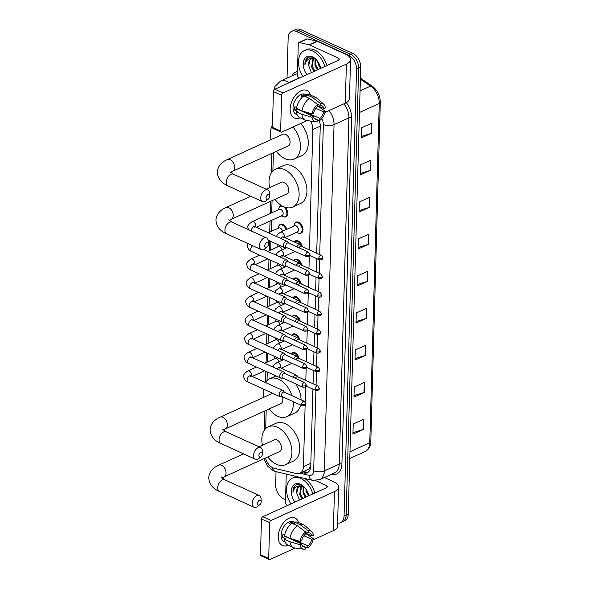 <?xml version="1.0" encoding="UTF-8"?>
<svg xmlns="http://www.w3.org/2000/svg" width="589" height="589" viewBox="0 0 589 589"><rect width="100%" height="100%" fill="white"/><g stroke="black" fill="none" stroke-linecap="round" stroke-linejoin="round"><path stroke-width="0.88" d="M294.647 223.68A6.052 3.946 65.5 0 1 296.083 222.178A6.052 3.946 65.5 0 1 298.741 222.296A6.052 3.946 65.5 0 1 302.79 227.877A6.052 3.946 65.5 0 1 301.097 233.185A6.052 3.946 65.5 0 1 299.021 233.281M294.316 241.976A6.052 3.946 65.5 0 1 295.56 240.82A6.052 3.946 65.5 0 1 298.218 240.945A6.052 3.946 65.5 0 1 302.297 246.658M293.793 260.618A6.052 3.946 65.5 0 1 295.045 259.469A6.052 3.946 65.5 0 1 297.703 259.587A6.052 3.946 65.5 0 1 301.782 265.308M293.27 279.267A6.052 3.946 65.5 0 1 294.522 278.111A6.052 3.946 65.5 0 1 297.18 278.236A6.052 3.946 65.5 0 1 301.259 283.95M292.748 297.916A6.052 3.946 65.5 0 1 293.999 296.76A6.052 3.946 65.5 0 1 296.657 296.885A6.052 3.946 65.5 0 1 300.736 302.599M292.232 316.558A6.052 3.946 65.5 0 1 293.477 315.409A6.052 3.946 65.5 0 1 296.134 315.527A6.052 3.946 65.5 0 1 300.213 321.248M291.71 335.207A6.052 3.946 65.5 0 1 292.961 334.051A6.052 3.946 65.5 0 1 295.619 334.177A6.052 3.946 65.5 0 1 299.698 339.89M291.187 353.849A6.052 3.946 65.5 0 1 292.438 352.701A6.052 3.946 65.5 0 1 295.096 352.818A6.052 3.946 65.5 0 1 299.175 358.539M278.847 225.911A6.052 3.946 65.5 0 1 280.283 224.402A6.052 3.946 65.5 0 1 282.941 224.527A6.052 3.946 65.5 0 1 286.784 229.32M286.129 247.564A6.052 3.946 65.5 0 1 286.261 247.969M285.606 266.213A6.052 3.946 65.5 0 1 285.746 266.611M285.083 284.855A6.052 3.946 65.5 0 1 285.223 285.26M285.422 207.357A6.052 3.946 65.5 0 1 285.82 216.774A6.052 3.946 65.5 0 1 283.743 216.87M284.561 303.504A6.052 3.946 65.5 0 1 284.701 303.902M284.045 322.146A6.052 3.946 65.5 0 1 284.178 322.551M283.523 340.795A6.052 3.946 65.5 0 1 283.662 341.2M283 359.445A6.052 3.946 65.5 0 1 283.14 359.842M265.47 458.014A11.346 7.399 -114.5 0 0 274.334 468.314L296.355 473.556A11.346 7.399 -114.5 0 0 299.911 473.284L308.761 469.153L310.749 466.113M309.468 249.935L312.833 129.543A11.346 7.399 -114.5 0 0 310.469 121.04M299.911 473.284A11.346 7.399 -114.5 0 0 303.416 466.709L305.131 405.151M305.22 402.015L305.654 386.509M305.824 380.457L306.177 367.86M306.346 361.808L306.692 349.218M306.862 343.166L307.215 330.569M307.384 324.517L307.738 311.92M307.907 305.875L308.261 293.278M308.43 287.226L308.776 274.629M308.945 268.577L309.299 255.987M273.399 152.684L272.884 170.972M272.059 200.68L271.72 212.806M271.507 220.382L271.198 231.455M270.918 241.424L270.675 250.097M270.395 260.066L270.152 268.746M269.872 278.715L269.637 287.395M269.357 297.364L269.114 306.037M268.834 316.006L268.591 324.686M268.312 334.655L268.069 343.328M267.796 353.297L267.553 361.977M267.273 371.946L267.031 380.59M266.199 410.297L265.691 428.586M279.37 207.262A6.052 3.946 65.5 0 1 280.806 205.76A6.052 3.946 65.5 0 1 281.52 205.546M287.027 78.16L288.154 37.932A11.346 7.399 65.5 0 1 291.658 31.35A11.346 7.399 65.5 0 1 296.642 31.578L348.622 55.307A11.346 7.399 65.5 0 1 356.544 69.156L344.057 516.126A11.346 7.399 65.5 0 1 340.552 522.701A11.346 7.399 65.5 0 1 337.615 523.084M285.54 499.634L283.596 498.743A11.346 7.399 65.5 0 1 275.667 484.902L276.035 471.634M291.658 31.35L295.833 29.45A11.346 7.399 65.5 0 1 300.817 29.678L352.796 53.408L350.705 54.357A11.346 7.399 65.5 0 1 358.635 68.199L346.148 515.176A11.346 7.399 65.5 0 1 342.643 521.751A11.346 7.399 65.5 0 0 346.148 515.176L358.635 68.199A11.346 7.399 65.5 0 0 350.705 54.357L298.726 30.628L350.705 54.357L348.622 55.307M293.742 30.4A11.346 7.399 65.5 0 1 298.726 30.628A11.346 7.399 65.5 0 0 293.742 30.4M316.705 253.233L320.247 126.37A11.346 7.399 -114.5 0 0 319.135 120.414M301.62 472.511L303.696 473.004A11.346 7.399 -114.5 0 0 307.252 472.731A11.346 7.399 -114.5 0 0 310.756 466.157L312.914 389.093M313.061 383.763L313.429 370.452M313.584 365.114L313.952 351.802M314.099 346.465L314.474 333.16M314.622 327.823L314.997 314.511M315.144 309.173L315.513 295.862M315.667 290.532L316.035 277.22M316.183 271.882L316.558 258.571M308.238 472.135A11.346 7.399 65.5 0 1 305.787 472.054L303.703 471.561M352.796 53.408A11.346 7.399 65.5 0 1 360.718 67.249L348.232 514.219A11.346 7.399 65.5 0 1 344.727 520.801L340.552 522.701M365.43 355.351L354.998 360.107L355.277 350.013L365.71 345.257L365.43 355.351A3.026 1.377 1.6 0 1 365.033 355.506L365.313 345.441M364.4 392.377L353.96 397.133L354.239 387.032L364.679 382.283L364.4 392.377A3.026 1.377 1.6 0 1 364.002 392.524L364.282 382.46M363.361 429.403L352.929 434.152L353.209 424.058L363.641 419.302L363.361 429.403A3.026 1.377 1.6 0 1 362.964 429.55L363.251 419.486M368.53 244.288L358.097 249.037L358.377 238.943L368.817 234.186L368.53 244.288A3.026 1.377 1.6 0 1 368.14 244.435L368.419 234.37M369.568 207.262L359.128 212.018L359.415 201.917L369.848 197.168L369.568 207.262A3.026 1.377 1.6 0 1 369.17 207.409L369.45 197.344M370.599 170.236L360.166 174.992L360.446 164.891L370.886 160.142L370.599 170.236A3.026 1.377 1.6 0 1 370.209 170.39L370.488 160.318M371.637 133.217L361.197 137.966L361.484 127.872L371.917 123.116L371.637 133.217A3.026 1.377 1.6 0 1 371.239 133.364L371.519 123.3M366.461 318.332L356.028 323.081L356.308 312.987L366.748 308.231L366.461 318.332A3.026 1.377 1.6 0 1 366.071 318.48L366.351 308.415M367.499 281.306L357.059 286.063L357.346 275.961L367.779 271.212L367.499 281.306A3.026 1.377 1.6 0 1 367.102 281.461L367.381 271.389M357.103 284.59L367.102 281.461M356.073 321.609L366.071 318.48M361.241 136.493L371.239 133.364M360.203 173.519L370.209 170.39M359.172 210.545L369.17 207.409M358.134 247.564L368.14 244.435M352.966 432.679L362.964 429.55M354.004 395.661L364.002 392.524M355.034 358.635L365.033 355.506M302.871 76.474A18.907 12.332 65.5 0 1 304.322 50.61A18.907 12.332 65.5 0 1 312.634 50.985A18.907 12.332 65.5 0 1 324.797 66.491M304.322 50.61L306.413 49.66A18.907 12.332 65.5 0 1 314.717 50.036A18.907 12.332 65.5 0 1 326.88 65.541M306.921 74.634A12.325 8.04 65.5 0 1 303.725 60.711A12.325 8.04 65.5 0 1 312.472 56.846A12.325 8.04 65.5 0 1 315.851 59.231A12.325 8.04 65.5 0 1 320.747 68.339M316.205 59.592L313.547 57.774C310.955 56.618 308.739 56.809 306.884 58.34C305.448 59.872 304.8 62.051 304.933 64.864C306.03 59.953 308.857 57.847 313.407 58.554A8.548 5.573 65.5 0 0 311.228 58.848A8.548 5.573 65.5 0 0 308.71 65.681L311.397 72.594M315.903 59.32L313.407 58.554M313.341 58.547L312.479 66.542L314.813 71.041M312.855 58.517L311.647 66.925L313.981 71.416M315.63 59.187L315.792 65.033L318.126 69.531M315.012 58.922L314.96 65.416L317.294 69.907M320.703 68.155A8.548 5.573 65.5 0 1 318.833 65.438L320.607 68.398M320.585 67.639A12.325 8.04 65.5 0 1 317.824 61.58M320.644 67.868L319.886 66.763L320.652 67.904M318.833 65.438L317.736 62.39M311.529 58.731L309.932 60.196L308.71 65.681M307.914 57.634L306.471 59.143L304.933 64.864M290.156 109.024A15.123 9.174 -65.5 0 1 299.094 91.877A15.123 9.174 -65.5 0 1 310.491 95.072A15.123 9.174 -65.5 0 0 306.876 90.515A15.123 9.174 -65.5 0 0 296.105 94.534A15.123 9.174 -65.5 0 0 290.156 109.024A15.123 9.174 -65.5 0 0 300.125 117.778A15.123 9.174 -65.5 0 1 294.316 118.028A15.123 9.174 -65.5 0 1 290.156 109.024M299.536 77.998L298.476 77.284A1.892 1.23 -114.5 0 1 297.393 75.105L298.277 43.638A1.892 1.23 -114.5 0 1 298.859 42.541L306.685 38.977A1.892 1.23 65.5 0 1 307.281 38.933L317.029 41.252A1.892 1.23 65.5 0 1 317.272 41.333L345.876 54.394A15.123 6.884 -178.4 0 1 350.558 59.57A15.123 6.884 -178.4 0 1 346.384 64.142L282.978 93.018A1.892 1.149 114.5 0 0 281.63 95.3L273.421 91.553A1.892 1.149 -65.5 0 1 274.776 89.27L338.174 60.395A3.784 1.723 1.6 0 0 339.22 59.253A3.784 1.723 1.6 0 0 338.049 57.958L309.446 44.904A1.892 1.23 -114.5 0 0 309.203 44.816L299.448 42.496A1.892 1.23 -114.5 0 0 298.859 42.541M350.558 59.57L349.468 98.613A15.123 6.884 -178.4 0 1 345.294 103.185L324.988 112.433M280.636 130.972A1.892 1.149 114.5 0 0 281.152 132.098L272.943 128.35A1.892 1.149 -65.5 0 1 272.427 127.224L280.636 130.972L281.63 95.3M281.152 132.098A1.892 1.149 114.5 0 0 281.888 132.061L307.119 120.576M272.427 127.224L273.421 91.553M312.037 113.861L313.642 113.132A7.561 4.587 -65.5 0 1 317.53 106.594L317.589 104.518A9.829 5.964 -65.5 0 0 312.037 113.861L301.98 110.96L296.51 108.464A12.479 7.569 -65.5 0 1 303.976 95.882L309.446 98.385L317.589 104.518M316.639 103.804L320.136 105.402A7.561 4.587 -65.5 0 1 321.793 105.637A7.561 4.587 -65.5 0 1 323.751 108.531L317.552 105.703M314.254 118.293L317.162 119.626L317.103 121.695A9.829 5.964 -65.5 0 1 315.594 121.754L306.567 120.495A12.479 7.569 -65.5 0 1 305.264 120.119L299.786 117.623A12.479 7.569 -65.5 0 1 296.414 111.829L297.474 111.35L294.736 110.099A10.97 6.648 -65.5 0 1 294.669 108.464A10.97 6.648 -65.5 0 1 294.831 106.734L296.657 107.566M297.136 114.745L296.039 114.244A10.97 6.648 -65.5 0 1 293.027 107.721A10.97 6.648 -65.5 0 1 297.342 97.207A10.97 6.648 -65.5 0 1 305.146 94.299L306.574 94.947M320.136 105.402L320.195 103.333L312.052 97.192L306.582 94.696L306.545 96.059L303.806 94.814A10.97 6.648 -65.5 0 0 301.2 96L302.82 96.736M306.582 94.696A12.479 7.569 -65.5 0 1 310.153 94.917L315.623 97.413A12.479 7.569 -65.5 0 1 316.764 98.157L323.633 104.15A9.829 5.964 -65.5 0 1 325.356 107.802L323.751 108.531M312.052 97.192A12.479 7.569 -65.5 0 1 315.623 97.413M315.837 108.324L323.656 111.895L325.261 111.166L317.545 105.954M305.264 120.119A12.479 7.569 -65.5 0 1 301.885 114.325L311.949 117.226L313.554 116.497L297.136 109.002A7.561 4.587 114.5 0 1 297.092 108.729M296.414 111.829L301.885 114.325M320.195 103.333A9.829 5.964 -65.5 0 1 323.633 104.15M325.261 111.166A9.829 5.964 -65.5 0 1 319.717 120.509L319.775 118.441L305.831 112.072M317.154 120.09L319.717 120.509M315.594 121.754A9.829 5.964 -65.5 0 1 311.949 117.226M323.656 111.895A7.561 4.587 -65.5 0 1 319.775 118.441M317.162 119.626A7.561 4.587 -65.5 0 1 315.513 119.398A7.561 4.587 -65.5 0 1 313.554 116.497M301.98 110.96A12.479 7.569 -65.5 0 1 309.446 98.385M302.569 111.483A7.561 4.587 114.5 0 0 302.952 111.24M294.736 110.099L297.136 109.002M303.777 96.014L303.806 94.814M303.335 111.836L303.35 111.358M266.081 197.845A2.651 1.605 114.5 0 0 268.312 199.082A2.651 1.605 114.5 0 0 269.733 196.189A2.651 1.605 114.5 0 0 269.733 195.968A2.651 1.605 114.5 0 0 267.892 194.701A2.651 1.605 114.5 0 0 266.081 197.845M268.312 199.082L266.147 200.783A6.427 3.895 -65.5 0 1 262.503 201.615A6.427 3.895 -65.5 0 1 260.736 197.786A6.427 3.895 -65.5 0 1 263.268 191.631A6.427 3.895 -65.5 0 1 267.84 189.923A6.427 3.895 -65.5 0 1 269.607 193.214L269.733 195.968M227.28 159.56A6.427 4.189 -114.5 0 1 230.108 159.685A6.427 4.189 -114.5 0 1 234.599 167.534A6.427 4.189 -114.5 0 1 232.611 171.259L288.08 145.998A6.427 4.189 -114.5 0 0 289.876 140.351A6.427 4.189 -114.5 0 0 285.569 134.425A6.427 4.189 -114.5 0 0 282.749 134.292L227.28 159.56C221.192 162.196 217.849 166.37 217.253 172.091C217.716 178.445 221.309 183.039 228.031 185.881L262.503 201.615M292.939 127.033A20.799 13.562 65.5 0 1 294.036 159.074A20.799 13.562 65.5 0 1 284.899 158.655A20.799 13.562 65.5 0 1 276.337 151.344M271.014 139.637A20.799 13.562 65.5 0 1 272.486 125.199M300.765 123.469A20.799 13.562 65.5 0 1 301.863 155.511L294.036 159.074M264.741 245.841A2.651 1.605 114.5 0 0 266.972 247.078A2.651 1.605 114.5 0 0 268.393 244.177A2.651 1.605 114.5 0 0 268.393 243.964A2.651 1.605 114.5 0 0 266.552 242.697A2.651 1.605 114.5 0 0 264.741 245.841M266.972 247.078L264.807 248.779A6.427 3.895 -65.5 0 1 261.163 249.611A6.427 3.895 -65.5 0 1 259.396 245.782A6.427 3.895 -65.5 0 1 261.921 239.627A6.427 3.895 -65.5 0 1 266.5 237.912A6.427 3.895 -65.5 0 1 268.267 241.21L268.393 243.964M250.752 196.247L225.94 207.556A6.427 4.189 -114.5 0 1 228.76 207.681A6.427 4.189 -114.5 0 1 233.251 215.53A6.427 4.189 -114.5 0 1 231.271 219.255L286.74 193.987A6.427 4.189 -114.5 0 0 288.536 188.34A6.427 4.189 -114.5 0 0 284.229 182.421A6.427 4.189 -114.5 0 0 281.409 182.288L266.25 189.194M269.666 187.633A20.799 13.562 65.5 0 1 275.453 169.212A20.799 13.562 65.5 0 1 284.59 169.632A20.799 13.562 65.5 0 1 298.513 188.797A20.799 13.562 65.5 0 1 292.696 207.07A20.799 13.562 65.5 0 1 283.552 206.651A20.799 13.562 65.5 0 1 274.997 199.34M275.453 169.212L283.28 165.649A20.799 13.562 65.5 0 1 292.416 166.061A20.799 13.562 65.5 0 1 306.339 185.233A20.799 13.562 65.5 0 1 300.523 203.499L292.696 207.07M258.888 455.466A2.651 1.605 114.5 0 0 261.118 456.696A2.651 1.605 114.5 0 0 262.539 453.802A2.651 1.605 114.5 0 0 262.539 453.582A2.651 1.605 114.5 0 0 260.691 452.315A2.651 1.605 114.5 0 0 258.888 455.466M261.118 456.696L258.954 458.404A6.427 3.895 -65.5 0 1 255.309 459.229A6.427 3.895 -65.5 0 1 253.542 455.4A6.427 3.895 -65.5 0 1 256.068 449.245A6.427 3.895 -65.5 0 1 260.647 447.537A6.427 3.895 -65.5 0 1 262.407 450.828L262.539 453.582M293.153 401.61A20.799 13.562 65.5 0 1 286.836 416.688A20.799 13.562 65.5 0 1 277.699 416.268A20.799 13.562 65.5 0 1 269.144 408.957M263.813 397.251A20.799 13.562 65.5 0 1 263.305 389.02M265.462 382.519A20.799 13.562 65.5 0 1 269.6 378.83A20.799 13.562 65.5 0 1 278.737 379.25A20.799 13.562 65.5 0 1 291.908 395.631M272.589 393.261L220.087 417.174A6.427 4.189 -114.5 0 1 222.907 417.299A6.427 4.189 -114.5 0 1 227.398 425.148A6.427 4.189 -114.5 0 1 225.41 428.873L280.879 403.612A6.427 4.189 -114.5 0 0 282.315 396.706M295.774 383.918A20.799 13.562 65.5 0 1 301.089 399.828M300.596 405.004A20.799 13.562 65.5 0 1 294.662 413.125L286.836 416.688M257.548 503.455A2.651 1.605 114.5 0 0 259.778 504.692A2.651 1.605 114.5 0 0 261.199 501.791A2.651 1.605 114.5 0 0 261.199 501.578A2.651 1.605 114.5 0 0 259.351 500.311A2.651 1.605 114.5 0 0 257.548 503.455M259.778 504.692L257.614 506.393A6.427 3.895 -65.5 0 1 253.969 507.225A6.427 3.895 -65.5 0 1 252.202 503.396A6.427 3.895 -65.5 0 1 254.728 497.241A6.427 3.895 -65.5 0 1 259.307 495.533A6.427 3.895 -65.5 0 1 261.067 498.824L261.199 501.578M243.559 453.869L218.74 465.17A6.427 4.189 -114.5 0 1 221.567 465.295A6.427 4.189 -114.5 0 1 226.058 473.144A6.427 4.189 -114.5 0 1 224.07 476.869L279.539 451.601A6.427 4.189 -114.5 0 0 281.336 445.954A6.427 4.189 -114.5 0 0 277.036 440.035A6.427 4.189 -114.5 0 0 274.209 439.902L259.057 446.808M262.473 445.247A20.799 13.562 65.5 0 1 268.253 426.826A20.799 13.562 65.5 0 1 277.397 427.246A20.799 13.562 65.5 0 1 291.312 446.41A20.799 13.562 65.5 0 1 285.496 464.684A20.799 13.562 65.5 0 1 276.359 464.265A20.799 13.562 65.5 0 1 267.804 456.954M268.253 426.826L276.086 423.263A20.799 13.562 65.5 0 1 285.223 423.675A20.799 13.562 65.5 0 1 299.138 442.847A20.799 13.562 65.5 0 1 293.322 461.121L285.496 464.684M248.506 229.695L247.873 227.45C247.166 226.066 248.521 224.188 251.952 221.81L279.296 209.353A3.401 2.216 65.5 0 1 280.791 209.426A3.401 2.216 65.5 0 1 283.066 212.563A3.401 2.216 65.5 0 1 282.116 215.552L256.348 227.288M278.553 209.691L278.825 208.55A5.669 3.696 65.5 0 1 280.438 206.341A5.669 3.696 65.5 0 1 282.934 206.452A5.669 3.696 65.5 0 1 286.725 211.679A5.669 3.696 65.5 0 1 285.142 216.664A5.669 3.696 65.5 0 1 282.654 216.553A5.669 3.696 65.5 0 1 282.418 216.435A5.669 3.696 65.5 0 1 282.197 216.31M288.617 243.058L287.668 241.777A3.401 2.061 114.5 0 0 287.145 241.35A3.401 2.061 114.5 0 0 285.82 241.416A3.401 2.061 114.5 0 0 283.383 245.51A3.401 2.061 114.5 0 0 284.318 247.542A3.401 2.061 114.5 0 0 284.988 247.652L286.571 247.527M305.757 255.133A2.459 1.487 114.5 0 1 306.722 252.777A2.459 1.487 114.5 0 1 308.474 252.121L288.396 242.955A2.459 1.487 114.5 0 0 287.432 243.007A2.459 1.487 114.5 0 0 285.68 245.966A2.459 1.487 114.5 0 0 286.35 247.432L306.435 256.598C309.07 256.73 310.226 256.009 309.91 254.426A2.459 1.119 1.6 0 1 309.232 255.17A2.459 1.119 -178.4 0 1 305.757 255.133A2.459 1.487 114.5 0 0 306.435 256.598M268.334 232.758L278.774 228.002A3.401 2.216 65.5 0 1 280.268 228.068A3.401 2.216 65.5 0 1 282.551 231.249M278.037 228.341L278.303 227.192A5.669 3.696 65.5 0 1 279.922 224.983A5.669 3.696 65.5 0 1 282.411 225.101A5.669 3.696 65.5 0 1 286.033 229.658M288.095 261.707L287.145 260.426A3.401 2.061 114.5 0 0 286.622 259.992A3.401 2.061 114.5 0 0 285.297 260.058A3.401 2.061 114.5 0 0 282.86 264.159A3.401 2.061 114.5 0 0 283.795 266.184A3.401 2.061 114.5 0 0 284.465 266.294L286.055 266.176M305.235 273.782A2.459 1.487 114.5 0 1 306.199 271.426A2.459 1.487 114.5 0 1 307.951 270.771L287.874 261.604A2.459 1.487 114.5 0 0 286.917 261.649A2.459 1.487 114.5 0 0 285.157 264.608A2.459 1.487 114.5 0 0 285.834 266.073L305.912 275.24C308.548 275.372 309.704 274.651 309.387 273.075A2.459 1.119 1.6 0 1 308.71 273.819A2.459 1.119 -178.4 0 1 305.235 273.782A2.459 1.487 114.5 0 0 305.912 275.24M267.811 251.407L278.251 246.651A3.401 2.216 65.5 0 1 279.746 246.717A3.401 2.216 65.5 0 1 282.035 249.891M277.515 246.982L277.78 245.841A5.669 3.696 65.5 0 1 278.207 244.752M287.572 280.349L286.629 279.076A3.401 2.061 114.5 0 0 286.107 278.641A3.401 2.061 114.5 0 0 284.774 278.707A3.401 2.061 114.5 0 0 282.345 282.808A3.401 2.061 114.5 0 0 283.28 284.833A3.401 2.061 114.5 0 0 283.95 284.943L285.532 284.826M304.719 292.424A2.459 1.487 114.5 0 1 305.684 290.068A2.459 1.487 114.5 0 1 307.436 289.42L287.351 280.246A2.459 1.487 114.5 0 0 286.394 280.298A2.459 1.487 114.5 0 0 284.634 283.257A2.459 1.487 114.5 0 0 285.312 284.723L305.389 293.889C308.025 294.021 309.188 293.3 308.872 291.724A2.459 1.119 1.6 0 1 308.187 292.468A2.459 1.119 -178.4 0 1 304.719 292.424A2.459 1.487 114.5 0 0 305.389 293.889M285.275 247.63A5.669 3.696 65.5 0 1 285.51 248.308M267.288 270.049L277.728 265.293A3.401 2.216 65.5 0 1 279.223 265.359A3.401 2.216 65.5 0 1 281.513 268.54M276.992 265.632L277.264 264.483A5.669 3.696 65.5 0 1 277.684 263.393M287.049 298.998L286.107 297.717A3.401 2.061 114.5 0 0 285.584 297.283A3.401 2.061 114.5 0 0 284.251 297.357A3.401 2.061 114.5 0 0 281.822 301.45A3.401 2.061 114.5 0 0 282.757 303.475A3.401 2.061 114.5 0 0 283.427 303.593L285.01 303.468M304.196 311.073A2.459 1.487 114.5 0 1 305.161 308.717A2.459 1.487 114.5 0 1 306.913 308.062L286.828 298.895A2.459 1.487 114.5 0 0 285.871 298.947A2.459 1.487 114.5 0 0 284.112 301.907A2.459 1.487 114.5 0 0 284.789 303.364L304.866 312.538C307.502 312.663 308.665 311.942 308.349 310.366A2.459 1.119 1.6 0 1 307.672 311.11A2.459 1.119 -178.4 0 1 304.196 311.073A2.459 1.487 114.5 0 0 304.866 312.538M284.752 266.28A5.669 3.696 65.5 0 1 284.995 266.957M266.765 288.698L277.213 283.942A3.401 2.216 65.5 0 1 278.707 284.008A3.401 2.216 65.5 0 1 280.99 287.182M276.469 284.281L276.742 283.132A5.669 3.696 65.5 0 1 277.161 282.043M286.534 317.64L285.584 316.367A3.401 2.061 114.5 0 0 285.061 315.932A3.401 2.061 114.5 0 0 283.736 315.998A3.401 2.061 114.5 0 0 281.299 320.099A3.401 2.061 114.5 0 0 282.234 322.124A3.401 2.061 114.5 0 0 282.904 322.235L284.487 322.117M303.674 329.715A2.459 1.487 114.5 0 1 304.638 327.366A2.459 1.487 114.5 0 1 306.39 326.711L286.313 317.545A2.459 1.487 114.5 0 0 285.348 317.589A2.459 1.487 114.5 0 0 283.596 320.549A2.459 1.487 114.5 0 0 284.266 322.014L304.351 331.18C306.987 331.312 308.143 330.591 307.826 329.015A2.459 1.119 1.6 0 1 307.149 329.759A2.459 1.119 -178.4 0 1 303.674 329.715A2.459 1.487 114.5 0 0 304.351 331.18M284.229 284.921A5.669 3.696 65.5 0 1 284.472 285.599M266.25 307.34L276.69 302.584A3.401 2.216 65.5 0 1 278.185 302.658A3.401 2.216 65.5 0 1 280.474 305.831M275.954 302.923L276.219 301.782A5.669 3.696 65.5 0 1 276.646 300.684M286.011 336.29L285.061 335.008A3.401 2.061 114.5 0 0 284.539 334.581A3.401 2.061 114.5 0 0 283.213 334.648A3.401 2.061 114.5 0 0 280.776 338.741A3.401 2.061 114.5 0 0 281.711 340.773A3.401 2.061 114.5 0 0 282.381 340.884L283.972 340.759M303.151 348.364A2.459 1.487 114.5 0 1 304.123 346.008A2.459 1.487 114.5 0 1 305.868 345.353L285.79 336.186A2.459 1.487 114.5 0 0 284.833 336.238A2.459 1.487 114.5 0 0 283.073 339.198A2.459 1.487 114.5 0 0 283.751 340.663L303.828 349.829C306.464 349.962 307.62 349.24 307.303 347.657A2.459 1.119 1.6 0 1 306.626 348.401A2.459 1.119 -178.4 0 1 303.151 348.364A2.459 1.487 114.5 0 0 303.828 349.829M283.714 303.571A5.669 3.696 65.5 0 1 283.95 304.248M265.727 325.989L276.167 321.233A3.401 2.216 65.5 0 1 277.662 321.299A3.401 2.216 65.5 0 1 279.952 324.48M275.431 321.572L275.696 320.423A5.669 3.696 65.5 0 1 276.123 319.334M285.488 354.939L284.546 353.658A3.401 2.061 114.5 0 0 284.023 353.223A3.401 2.061 114.5 0 0 282.691 353.29A3.401 2.061 114.5 0 0 280.261 357.39A3.401 2.061 114.5 0 0 281.196 359.415A3.401 2.061 114.5 0 0 281.866 359.526L283.449 359.408M302.636 367.013A2.459 1.487 114.5 0 1 303.6 364.657A2.459 1.487 114.5 0 1 305.352 364.002L285.267 354.836A2.459 1.487 114.5 0 0 284.31 354.88A2.459 1.487 114.5 0 0 282.551 357.84A2.459 1.487 114.5 0 0 283.228 359.305L303.306 368.471C305.941 368.604 307.105 367.882 306.788 366.306A2.459 1.119 1.6 0 1 306.103 367.05A2.459 1.119 -178.4 0 1 302.636 367.013A2.459 1.487 114.5 0 0 303.306 368.471M283.191 322.212A5.669 3.696 65.5 0 1 283.427 322.89M265.205 344.639L275.645 339.882A3.401 2.216 65.5 0 1 277.147 339.949A3.401 2.216 65.5 0 1 279.429 343.122M274.908 340.214L275.181 339.073A5.669 3.696 65.5 0 1 275.6 337.983M284.966 373.581L284.023 372.307A3.401 2.061 114.5 0 0 283.5 371.873A3.401 2.061 114.5 0 0 282.168 371.939A3.401 2.061 114.5 0 0 279.738 376.04A3.401 2.061 114.5 0 0 280.673 378.064A3.401 2.061 114.5 0 0 281.343 378.175L282.926 378.057M302.113 385.655A2.459 1.487 114.5 0 1 303.077 383.299A2.459 1.487 114.5 0 1 304.83 382.651L284.745 373.478A2.459 1.487 114.5 0 0 283.788 373.529A2.459 1.487 114.5 0 0 282.028 376.489A2.459 1.487 114.5 0 0 282.705 377.954L302.79 387.12C305.426 387.253 306.582 386.531 306.265 384.956A2.459 1.119 1.6 0 1 305.588 385.699A2.459 1.119 -178.4 0 1 302.113 385.655A2.459 1.487 114.5 0 0 302.79 387.12M282.668 340.862A5.669 3.696 65.5 0 1 282.911 341.539M264.682 363.28L275.129 358.524A3.401 2.216 65.5 0 1 276.624 358.591A3.401 2.216 65.5 0 1 278.906 361.771M274.386 358.863L274.658 357.714A5.669 3.696 65.5 0 1 275.078 356.625M284.45 392.23L283.5 390.949A3.401 2.061 114.5 0 0 282.978 390.514A3.401 2.061 114.5 0 0 281.652 390.588A3.401 2.061 114.5 0 0 279.215 394.682A3.401 2.061 114.5 0 0 280.15 396.706A3.401 2.061 114.5 0 0 280.82 396.824L282.403 396.699M301.59 404.304A2.459 1.487 114.5 0 1 302.555 401.948A2.459 1.487 114.5 0 1 304.307 401.293L284.229 392.127A2.459 1.487 114.5 0 0 283.265 392.178A2.459 1.487 114.5 0 0 281.513 395.138A2.459 1.487 114.5 0 0 282.183 396.596L302.267 405.769C304.903 405.895 306.059 405.173 305.743 403.598A2.459 1.119 1.6 0 1 305.065 404.341A2.459 1.119 -178.4 0 1 301.59 404.304A2.459 1.487 114.5 0 0 302.267 405.769M282.146 359.504A5.669 3.696 65.5 0 1 282.389 360.188M276.528 236.498L277.434 234.54L280.482 232.191L294.574 225.771A3.401 2.216 65.5 0 1 296.068 225.845A3.401 2.216 65.5 0 1 298.343 228.981A3.401 2.216 65.5 0 1 297.393 231.97L284.877 237.669M301.612 246.342L300.662 245.068A3.401 2.061 114.5 0 0 300.14 244.634A3.401 2.061 114.5 0 0 298.807 244.7A3.401 2.061 114.5 0 0 296.871 246.828M293.83 226.11L294.102 224.961A5.669 3.696 65.5 0 1 295.722 222.76A5.669 3.696 65.5 0 1 298.211 222.87A5.669 3.696 65.5 0 1 302.01 228.098A5.669 3.696 65.5 0 1 300.419 233.082A5.669 3.696 65.5 0 1 297.931 232.972A5.669 3.696 65.5 0 1 297.695 232.854A5.669 3.696 65.5 0 1 297.474 232.729M321.469 255.412L322.905 257.717A2.459 1.119 1.6 0 1 322.227 258.461A2.459 1.119 -178.4 0 1 318.752 258.416A2.459 1.487 114.5 0 1 319.717 256.068A2.459 1.487 114.5 0 1 321.469 255.412L301.391 246.246A2.459 1.487 114.5 0 0 300.427 246.29A2.459 1.487 114.5 0 0 299.035 247.814M301.089 264.991L300.14 263.71A3.401 2.061 114.5 0 0 299.617 263.283A3.401 2.061 114.5 0 0 298.292 263.349A3.401 2.061 114.5 0 0 296.348 265.47M294.382 242.005A5.669 3.696 65.5 0 1 295.199 241.402A5.669 3.696 65.5 0 1 297.688 241.519A5.669 3.696 65.5 0 1 301.237 245.841M320.946 274.054L322.382 276.359A2.459 1.119 1.6 0 1 321.704 277.102A2.459 1.119 -178.4 0 1 318.229 277.066A2.459 1.487 114.5 0 1 319.194 274.71A2.459 1.487 114.5 0 1 320.946 274.054L300.869 264.888A2.459 1.487 114.5 0 0 299.904 264.94A2.459 1.487 114.5 0 0 298.513 266.464M300.567 283.64L299.617 282.359A3.401 2.061 114.5 0 0 299.094 281.925A3.401 2.061 114.5 0 0 297.769 281.991A3.401 2.061 114.5 0 0 295.825 284.119M293.859 260.655A5.669 3.696 65.5 0 1 294.677 260.051A5.669 3.696 65.5 0 1 297.173 260.161A5.669 3.696 65.5 0 1 300.714 264.49M320.423 292.704L321.859 295.008A2.459 1.119 1.6 0 1 321.182 295.752A2.459 1.119 -178.4 0 1 317.707 295.715A2.459 1.487 114.5 0 1 318.678 293.359A2.459 1.487 114.5 0 1 320.423 292.704L300.346 283.537A2.459 1.487 114.5 0 0 299.389 283.581A2.459 1.487 114.5 0 0 297.99 285.105M300.044 302.282L299.102 301.008A3.401 2.061 114.5 0 0 298.579 300.574A3.401 2.061 114.5 0 0 297.246 300.64A3.401 2.061 114.5 0 0 295.31 302.768M293.337 279.296A5.669 3.696 65.5 0 1 294.154 278.693A5.669 3.696 65.5 0 1 296.65 278.811A5.669 3.696 65.5 0 1 300.191 283.132M319.908 311.353L321.344 313.657A2.459 1.119 1.6 0 1 320.659 314.401A2.459 1.119 -178.4 0 1 317.191 314.357A2.459 1.487 114.5 0 1 318.156 312.001A2.459 1.487 114.5 0 1 319.908 311.353L299.823 302.179A2.459 1.487 114.5 0 0 298.866 302.231A2.459 1.487 114.5 0 0 297.467 303.755M299.529 320.931L298.579 319.65A3.401 2.061 114.5 0 0 298.056 319.216A3.401 2.061 114.5 0 0 296.723 319.29A3.401 2.061 114.5 0 0 294.787 321.41M292.821 297.946A5.669 3.696 65.5 0 1 293.639 297.342A5.669 3.696 65.5 0 1 296.127 297.452A5.669 3.696 65.5 0 1 299.676 301.782M319.385 329.995L320.821 332.299A2.459 1.119 1.6 0 1 320.144 333.043A2.459 1.119 -178.4 0 1 316.668 333.006A2.459 1.487 114.5 0 1 317.633 330.65A2.459 1.487 114.5 0 1 319.385 329.995L299.308 320.828A2.459 1.487 114.5 0 0 298.343 320.88A2.459 1.487 114.5 0 0 296.952 322.397M299.006 339.573L298.056 338.3A3.401 2.061 114.5 0 0 297.533 337.865A3.401 2.061 114.5 0 0 296.208 337.931A3.401 2.061 114.5 0 0 294.264 340.059M292.299 316.587A5.669 3.696 65.5 0 1 293.116 315.991A5.669 3.696 65.5 0 1 295.604 316.102A5.669 3.696 65.5 0 1 299.153 320.423M318.863 348.644L320.298 350.948A2.459 1.119 1.6 0 1 319.621 351.692A2.459 1.119 -178.4 0 1 316.146 351.648A2.459 1.487 114.5 0 1 317.11 349.299A2.459 1.487 114.5 0 1 318.863 348.644L298.785 339.478A2.459 1.487 114.5 0 0 297.82 339.522A2.459 1.487 114.5 0 0 296.429 341.046M298.483 358.222L297.533 356.941A3.401 2.061 114.5 0 0 297.011 356.514A3.401 2.061 114.5 0 0 295.685 356.581A3.401 2.061 114.5 0 0 293.742 358.701M291.776 335.237A5.669 3.696 65.5 0 1 292.593 334.633A5.669 3.696 65.5 0 1 295.089 334.751A5.669 3.696 65.5 0 1 298.63 339.073M318.34 367.286L319.775 369.59A2.459 1.119 1.6 0 1 319.098 370.334A2.459 1.119 -178.4 0 1 315.623 370.297A2.459 1.487 114.5 0 1 316.595 367.941A2.459 1.487 114.5 0 1 318.34 367.286L298.262 358.119A2.459 1.487 114.5 0 0 297.305 358.171A2.459 1.487 114.5 0 0 295.906 359.695M297.96 376.872L297.018 375.591A3.401 2.061 114.5 0 0 296.495 375.156A3.401 2.061 114.5 0 0 295.163 375.222A3.401 2.061 114.5 0 0 293.226 377.35M291.253 353.886A5.669 3.696 65.5 0 1 292.07 353.282A5.669 3.696 65.5 0 1 294.566 353.393A5.669 3.696 65.5 0 1 298.108 357.722M317.824 385.935L319.26 388.239A2.459 1.119 1.6 0 1 318.583 388.983A2.459 1.119 -178.4 0 1 315.108 388.946A2.459 1.487 114.5 0 1 316.072 386.59A2.459 1.487 114.5 0 1 317.824 385.935L297.739 376.769A2.459 1.487 114.5 0 0 296.782 376.813A2.459 1.487 114.5 0 0 295.383 378.337M278.222 536.476A15.123 9.174 -65.5 0 1 287.152 519.329A15.123 9.174 -65.5 0 1 298.549 522.524A15.123 9.174 -65.5 0 0 294.934 517.959A15.123 9.174 -65.5 0 0 284.163 521.979A15.123 9.174 -65.5 0 0 278.222 536.476A15.123 9.174 -65.5 0 0 288.19 545.223A15.123 9.174 -65.5 0 1 282.374 545.48A15.123 9.174 -65.5 0 1 278.222 536.476M287.594 505.443L286.541 504.729A1.892 1.23 -114.5 0 1 285.459 502.557L286.254 474.071M324.414 477.502L333.934 481.846A15.123 6.884 -178.4 0 1 338.616 487.022A15.123 6.884 -178.4 0 1 334.442 491.594L271.043 520.47A1.892 1.149 114.5 0 0 269.688 522.745L261.479 518.997A1.892 1.149 -65.5 0 1 262.834 516.722L326.232 487.847A3.784 1.723 1.6 0 0 327.278 486.705A3.784 1.723 1.6 0 0 326.107 485.41L315.616 480.617M338.616 487.022L337.526 526.065A15.123 6.884 -178.4 0 1 333.352 530.637L313.046 539.885M268.694 558.424A1.892 1.149 114.5 0 0 269.21 559.55L261.008 555.802A1.892 1.149 -65.5 0 1 260.485 554.676L268.694 558.424L269.688 522.745M269.21 559.55A1.892 1.149 114.5 0 0 269.953 559.513L295.177 548.02M260.485 554.676L261.479 518.997M300.103 541.313L301.708 540.584A7.561 4.587 -65.5 0 1 305.588 534.039L305.647 531.97A9.829 5.964 -65.5 0 0 300.103 541.313L290.038 538.412L284.568 535.909A12.479 7.569 -65.5 0 1 292.034 523.334L297.504 525.83L305.647 531.97M304.697 531.256L308.194 532.854A7.561 4.587 -65.5 0 1 309.851 533.082A7.561 4.587 -65.5 0 1 311.809 535.983L305.61 533.148M302.312 545.745L305.227 547.078L305.168 549.147A9.829 5.964 -65.5 0 1 303.659 549.206L294.625 547.947A12.479 7.569 -65.5 0 1 293.322 547.571L287.852 545.068A12.479 7.569 -65.5 0 1 284.472 539.281L285.532 538.795L282.794 537.551A10.97 6.648 -65.5 0 1 282.727 535.916A10.97 6.648 -65.5 0 1 282.889 534.179L284.715 535.018M285.194 542.197L284.104 541.696A10.97 6.648 -65.5 0 1 281.086 535.165A10.97 6.648 -65.5 0 1 285.4 524.659A10.97 6.648 -65.5 0 1 293.212 521.744L294.64 522.399M308.194 532.854L308.253 530.785L300.118 524.644L294.647 522.149L294.603 523.511L291.872 522.259A10.97 6.648 -65.5 0 0 289.258 523.452L290.878 524.188M294.647 522.149A12.479 7.569 -65.5 0 1 298.218 522.369L303.688 524.865A12.479 7.569 -65.5 0 1 304.83 525.602L311.691 531.602A9.829 5.964 -65.5 0 1 313.414 535.246L311.809 535.983M300.118 524.644A12.479 7.569 -65.5 0 1 303.688 524.865M303.902 535.776L311.714 539.347L313.319 538.618L305.61 533.406M293.322 547.571A12.479 7.569 -65.5 0 1 289.95 541.777L300.007 544.678L301.612 543.949L285.194 536.454A7.561 4.587 114.5 0 1 285.15 536.181M284.472 539.281L289.95 541.777M308.253 530.785A9.829 5.964 -65.5 0 1 311.691 531.602M313.319 538.618A9.829 5.964 -65.5 0 1 307.775 547.954L307.833 545.885L293.889 539.524M305.212 547.542L307.775 547.954M303.659 549.206A9.829 5.964 -65.5 0 1 300.007 544.678M311.714 539.347A7.561 4.587 -65.5 0 1 307.833 545.885M305.227 547.078A7.561 4.587 -65.5 0 1 303.571 546.842A7.561 4.587 -65.5 0 1 301.612 543.949M290.038 538.412A12.479 7.569 -65.5 0 1 297.504 525.83M290.627 538.935A7.561 4.587 114.5 0 0 291.01 538.692M282.794 537.551L285.194 536.454M291.835 523.466L291.872 522.259M291.393 539.281L291.408 538.802M290.929 503.926A18.907 12.332 65.5 0 1 292.387 478.062A18.907 12.332 65.5 0 1 300.692 478.437A18.907 12.332 65.5 0 1 312.855 493.943M292.387 478.062L294.471 477.112A18.907 12.332 65.5 0 1 296.444 476.501M294.979 502.086A12.325 8.04 65.5 0 1 291.783 488.163A12.325 8.04 65.5 0 1 300.53 484.291A12.325 8.04 65.5 0 1 303.909 486.676A12.325 8.04 65.5 0 1 308.805 495.783M304.27 487.044L301.605 485.226C299.021 484.07 296.797 484.261 294.942 485.792C293.506 487.324 292.858 489.496 292.991 492.316C294.088 487.397 296.915 485.299 301.465 486.006A8.548 5.573 65.5 0 0 299.286 486.3A8.548 5.573 65.5 0 0 296.775 493.133L299.462 500.039M303.961 486.772L301.465 486.006M301.406 485.999L300.537 493.994L302.871 498.485M300.913 485.962L299.713 494.37L302.047 498.868M303.688 486.639L303.85 492.485L306.184 496.976M303.077 486.374L303.026 492.86L305.36 497.359M308.769 495.599A8.548 5.573 65.5 0 1 306.891 492.89L308.673 495.85M308.643 495.084A12.325 8.04 65.5 0 1 305.89 489.032M308.702 495.312L307.944 494.215L308.71 495.356M306.891 492.89L305.801 489.842M299.587 486.183L297.99 487.648L296.775 493.133M304.52 478.423A18.907 12.332 65.5 0 1 314.946 492.993M295.972 485.086L294.529 486.595L292.991 492.316M309.431 470.832A11.346 7.672 -76.6 0 1 308.761 469.153M320.254 126.164L312.833 129.543M310.837 463.329L303.416 466.709M273.819 90.22L275.063 86.362L280.386 81.186A15.123 9.866 65.5 0 1 287.034 81.488A15.123 9.866 65.5 0 1 288.927 82.556L299.3 77.836M263.953 458.706L267.303 465.855L273.215 470.714L275.556 471.524A7.561 5.117 -76.6 0 1 272.243 467.482M291.938 75.922A17.015 11.095 65.5 0 1 297.497 71.556M297.43 73.846A15.123 9.866 -114.5 0 0 295.258 74.413L280.386 81.186M346.347 102.648A17.015 11.095 65.5 0 1 351.581 117.888L341.907 464.139A17.015 11.095 65.5 0 1 331.32 474.41L331.239 474.395M356.544 69.156L360.718 67.249M296.642 31.578L300.817 29.678M344.057 516.126L348.232 514.219M329.001 110.607A15.123 9.866 65.5 0 1 334.037 124.632L348.909 117.859A15.123 9.866 -114.5 0 0 343.873 103.833M287.285 83.572A7.561 3.917 -55.9 0 1 288.927 82.556L289.17 82.718M319.717 254.61L323.346 124.515A7.561 3.446 1.6 0 0 334.037 124.632L324.37 470.883L339.235 464.11L348.909 117.859A1.892 0.861 -178.4 0 1 351.581 117.888M300.081 473.21L308.967 475.323A7.561 4.933 -114.5 0 0 313.679 470.758A7.561 3.446 1.6 0 0 324.37 470.883A15.123 9.866 65.5 0 1 319.694 479.652L334.567 472.879A15.123 9.866 -114.5 0 0 339.235 464.11A1.892 0.861 -178.4 0 1 341.907 464.139M267.067 461.997A7.561 4.933 -114.5 0 0 268.275 463.874M313.679 470.758L315.918 390.463M316.072 385.132L316.44 371.821M316.587 366.491L316.963 353.172M317.11 347.841L317.486 334.53M317.633 329.192L318.001 315.881M318.148 310.55L318.524 297.231M318.671 291.901L319.047 278.59M319.194 273.259L319.562 259.94M323.346 124.515A7.561 4.933 -114.5 0 0 321.69 118.706M275.556 471.524L312.435 480.307A7.561 5.117 -76.6 0 1 308.967 475.323M305.787 472.054L303.696 473.004M359.452 112.506L379.242 103.495A3.784 1.723 1.6 0 0 380.288 102.353L370.805 441.632A3.784 1.723 -178.4 0 1 369.767 442.773L379.242 103.495A15.123 9.866 -114.5 0 0 370.569 86.112A3.784 1.958 -55.9 0 1 372.123 86.075C377.409 90.102 380.126 95.528 380.288 102.353M370.805 441.632C370.591 446.418 368.685 449.724 365.092 451.542A15.123 9.866 -114.5 0 0 369.767 442.773L349.976 451.785M360.056 90.897L370.569 86.112L360.387 79.206M345.294 103.185L346.384 64.142M337.976 60.49L338.049 57.958M317.272 41.333L309.446 44.904M274.776 89.27L282.978 93.018M309.203 44.816L317.029 41.252M307.281 38.933L299.448 42.496M230.004 171.855L233.377 174.182A6.427 3.895 114.5 0 0 228.797 175.89A6.427 3.895 114.5 0 0 226.272 182.053A6.427 3.895 114.5 0 0 228.031 185.881M228.665 219.852L232.037 222.178A6.427 3.895 114.5 0 0 227.457 223.886A6.427 3.895 114.5 0 0 224.932 230.049A6.427 3.895 114.5 0 0 226.691 233.877L261.163 249.611M222.811 429.469L226.176 431.796A6.427 3.895 114.5 0 0 221.597 433.504A6.427 3.895 114.5 0 0 219.071 439.666A6.427 3.895 114.5 0 0 220.838 443.495L255.309 459.229M221.471 477.465L224.836 479.792A6.427 3.895 114.5 0 0 220.257 481.5A6.427 3.895 114.5 0 0 217.731 487.663A6.427 3.895 114.5 0 0 219.498 491.491L253.969 507.225M251.952 221.81A3.401 2.216 65.5 0 1 253.447 221.876A3.401 2.216 65.5 0 1 255.825 225.837A3.401 2.216 65.5 0 1 255.655 226.971M254.676 227.163L254.382 226.301L255.03 226.684A3.401 2.061 114.5 0 0 252.607 227.59A3.401 2.061 114.5 0 0 251.267 230.851A3.401 2.061 114.5 0 0 251.267 230.962M252.644 245.723A3.401 2.061 114.5 0 0 250.745 249.493A3.401 2.061 114.5 0 0 250.745 249.684A3.401 2.061 114.5 0 0 251.68 251.525L283.795 266.184M253.631 264.454L253.344 263.592L253.984 263.975A3.401 2.061 114.5 0 0 251.562 264.881A3.401 2.061 114.5 0 0 250.222 268.142A3.401 2.061 114.5 0 0 250.222 268.334A3.401 2.061 114.5 0 0 251.157 270.167C248.757 269.261 247.314 267.45 246.828 264.741C246.121 263.364 247.483 261.479 250.907 259.101A3.401 2.216 65.5 0 1 252.401 259.167A3.401 2.216 65.5 0 1 254.779 263.128A3.401 2.216 65.5 0 1 254.617 264.262M253.108 283.095L252.821 282.241L253.469 282.624A3.401 2.061 114.5 0 0 251.039 283.53A3.401 2.061 114.5 0 0 249.707 286.791A3.401 2.061 114.5 0 0 249.707 286.976A3.401 2.061 114.5 0 0 250.642 288.816C248.241 287.903 246.798 286.099 246.312 283.39C245.598 282.006 246.96 280.128 250.391 277.75A3.401 2.216 65.5 0 1 251.886 277.817A3.401 2.216 65.5 0 1 254.264 281.778A3.401 2.216 65.5 0 1 254.095 282.911M252.593 301.745L252.298 300.883L252.946 301.273A3.401 2.061 114.5 0 0 250.524 302.172A3.401 2.061 114.5 0 0 249.184 305.433A3.401 2.061 114.5 0 0 249.184 305.625A3.401 2.061 114.5 0 0 250.119 307.465C247.719 306.552 246.276 304.741 245.79 302.032C245.083 300.655 246.438 298.77 249.869 296.392A3.401 2.216 65.5 0 1 251.363 296.466A3.401 2.216 65.5 0 1 253.741 300.419A3.401 2.216 65.5 0 1 253.572 301.553M252.07 320.387L251.783 319.532L252.423 319.915A3.401 2.061 114.5 0 0 250.001 320.821A3.401 2.061 114.5 0 0 248.661 324.083A3.401 2.061 114.5 0 0 248.661 324.267A3.401 2.061 114.5 0 0 249.596 326.107C247.196 325.202 245.753 323.39 245.267 320.681C244.56 319.297 245.922 317.419 249.346 315.041A3.401 2.216 65.5 0 1 250.84 315.108A3.401 2.216 65.5 0 1 253.218 319.069A3.401 2.216 65.5 0 1 253.049 320.202M251.547 339.036L251.26 338.174L251.901 338.565A3.401 2.061 114.5 0 0 249.478 339.47A3.401 2.061 114.5 0 0 248.138 342.724A3.401 2.061 114.5 0 0 248.138 342.916A3.401 2.061 114.5 0 0 249.073 344.756C246.673 343.843 245.23 342.032 244.752 339.323C244.037 337.946 245.399 336.069 248.823 333.683A3.401 2.216 65.5 0 1 250.318 333.757A3.401 2.216 65.5 0 1 252.696 337.718A3.401 2.216 65.5 0 1 252.534 338.852M251.024 357.685L250.737 356.824L251.385 357.206A3.401 2.061 114.5 0 0 248.956 358.112A3.401 2.061 114.5 0 0 247.623 361.374A3.401 2.061 114.5 0 0 247.623 361.565A3.401 2.061 114.5 0 0 248.558 363.398C246.158 362.493 244.715 360.682 244.229 357.972C243.515 356.588 244.877 354.711 248.308 352.332A3.401 2.216 65.5 0 1 249.802 352.399A3.401 2.216 65.5 0 1 252.18 356.36A3.401 2.216 65.5 0 1 252.011 357.494M250.509 376.327L250.215 375.473L250.862 375.856A3.401 2.061 114.5 0 0 248.44 376.761A3.401 2.061 114.5 0 0 247.1 380.023A3.401 2.061 114.5 0 0 247.1 380.207A3.401 2.061 114.5 0 0 248.035 382.047C245.635 381.135 244.192 379.331 243.706 376.621C242.999 375.237 244.354 373.36 247.785 370.982A3.401 2.216 65.5 0 1 249.28 371.048A3.401 2.216 65.5 0 1 251.658 375.009A3.401 2.216 65.5 0 1 251.488 376.143M280.482 232.191A3.401 2.216 65.5 0 1 281.976 232.257A3.401 2.216 65.5 0 1 284.354 236.218A3.401 2.216 65.5 0 1 284.185 237.352M283.206 237.536L282.919 236.682L283.559 237.065A3.401 2.061 114.5 0 0 282.234 237.131A3.401 2.061 114.5 0 0 280.769 238.435M318.752 258.416A2.459 1.487 114.5 0 0 319.429 259.882L309.667 255.427M276.005 255.147L276.911 253.189L279.959 250.833A3.401 2.216 65.5 0 1 281.461 250.907A3.401 2.216 65.5 0 1 283.839 254.868A3.401 2.216 65.5 0 1 283.67 256.001M282.683 256.186L282.396 255.324L283.037 255.714A3.401 2.061 114.5 0 0 281.711 255.781A3.401 2.061 114.5 0 0 280.246 257.084M318.229 277.066A2.459 1.487 114.5 0 0 318.907 278.531L309.144 274.076M275.483 273.789L276.396 271.838L279.444 269.482A3.401 2.216 65.5 0 1 280.938 269.548A3.401 2.216 65.5 0 1 283.316 273.51A3.401 2.216 65.5 0 1 283.147 274.643M282.168 274.835L281.873 273.973L282.521 274.356A3.401 2.061 114.5 0 0 281.189 274.422A3.401 2.061 114.5 0 0 279.723 275.726M317.707 295.715A2.459 1.487 114.5 0 0 318.384 297.173L308.629 292.718M274.967 292.438L275.873 290.48L278.921 288.131A3.401 2.216 65.5 0 1 280.416 288.198A3.401 2.216 65.5 0 1 282.794 292.159A3.401 2.216 65.5 0 1 282.624 293.293M281.645 293.477L281.358 292.615L281.998 293.005A3.401 2.061 114.5 0 0 280.666 293.072A3.401 2.061 114.5 0 0 279.201 294.375M317.191 314.357A2.459 1.487 114.5 0 0 317.861 315.822L308.106 311.367M274.445 311.088L275.35 309.129L278.398 306.773A3.401 2.216 65.5 0 1 279.893 306.84A3.401 2.216 65.5 0 1 282.271 310.801A3.401 2.216 65.5 0 1 282.102 311.934M281.122 312.126L280.835 311.264L281.476 311.647A3.401 2.061 114.5 0 0 280.15 311.721A3.401 2.061 114.5 0 0 278.685 313.024M316.668 333.006A2.459 1.487 114.5 0 0 317.346 334.471L307.583 330.009M273.922 329.73L274.827 327.771L277.875 325.422A3.401 2.216 65.5 0 1 279.377 325.489A3.401 2.216 65.5 0 1 281.756 329.45A3.401 2.216 65.5 0 1 281.586 330.584M280.6 330.768L280.312 329.914L280.953 330.296A3.401 2.061 114.5 0 0 279.628 330.363A3.401 2.061 114.5 0 0 278.163 331.666M316.146 351.648A2.459 1.487 114.5 0 0 316.823 353.113L307.06 348.659M273.406 348.379L274.312 346.42L277.36 344.064A3.401 2.216 65.5 0 1 278.855 344.138A3.401 2.216 65.5 0 1 281.233 348.099A3.401 2.216 65.5 0 1 281.063 349.233M280.084 349.417L279.79 348.555L280.438 348.946A3.401 2.061 114.5 0 0 279.105 349.012A3.401 2.061 114.5 0 0 277.64 350.315M315.623 370.297A2.459 1.487 114.5 0 0 316.3 371.762L306.545 367.308M272.884 367.021L273.789 365.07L276.837 362.714A3.401 2.216 65.5 0 1 278.332 362.78A3.401 2.216 65.5 0 1 280.71 366.741A3.401 2.216 65.5 0 1 280.541 367.875M279.561 368.066L279.274 367.205L279.915 367.588A3.401 2.061 114.5 0 0 278.582 367.654A3.401 2.061 114.5 0 0 277.117 368.957M315.108 388.946A2.459 1.487 114.5 0 0 315.778 390.404L306.022 385.95M333.352 530.637L334.442 491.594M326.041 487.935L326.107 485.41M262.834 516.722L271.043 520.47M312.435 480.307L319.694 479.652M271.919 153.354L271.374 172.82M270.579 201.35L270.241 213.476M270.027 221.052L269.718 232.125M269.482 240.768L269.202 250.774M268.959 259.41L268.68 269.416M268.437 278.06L268.157 288.065M267.914 296.701L267.634 306.707M267.399 315.351L267.119 325.356M266.876 333.992L266.596 344.005M266.353 352.642L266.073 362.647M265.83 371.291L265.521 382.438M264.726 410.967L264.181 430.434M360.416 78.146L372.123 86.075M365.092 451.542L349.792 458.507M233.377 174.182L267.84 189.923M232.611 171.259L230.549 172.459M225.94 207.556C219.852 210.192 216.509 214.367 215.913 220.087C216.377 226.441 219.969 231.035 226.691 233.877M232.037 222.178L266.5 237.912M231.271 219.255L229.209 220.455M220.087 417.174C213.998 419.81 210.656 423.984 210.059 429.705C210.523 436.059 214.116 440.653 220.838 443.495M269.6 378.83L275.983 375.922M226.176 431.796L260.647 447.537M225.41 428.873L223.356 430.073M218.74 465.17C212.658 467.806 209.316 471.98 208.712 477.701C209.183 484.055 212.776 488.649 219.498 491.491M224.836 479.792L259.307 495.533M224.07 476.869L222.016 478.069M308.474 252.121L309.91 254.426M281.38 215.883L282.418 216.435M280.438 206.341L281.8 205.723M268.12 240.143L284.318 247.542M285.142 216.664L286.917 215.861M255.03 226.684L287.145 241.35M307.951 270.771L309.387 273.075M251.68 251.525C249.28 250.612 247.836 248.808 247.351 246.099L247.917 243.566M279.922 224.983L281.689 224.181M263.636 249.5L286.622 259.992M307.436 289.42L308.872 291.724M259.602 255.14L250.907 259.101M251.157 270.167L283.28 284.833M267.804 258.888L255.302 264.579M253.984 263.975L286.107 278.641M306.913 308.062L308.349 310.366M259.086 273.789L250.391 277.75M250.642 288.816L282.757 303.475M267.288 277.529L254.787 283.228M253.469 282.624L285.584 297.283M306.39 326.711L307.826 329.015M258.564 292.431L249.869 296.392M250.119 307.465L282.234 322.124M266.765 296.179L254.264 301.87M252.946 301.273L285.061 315.932M305.868 345.353L307.303 347.657M258.041 311.08L249.346 315.041M249.596 326.107L281.711 340.773M266.243 314.82L253.741 320.519M252.423 319.915L284.539 334.581M305.352 364.002L306.788 366.306M257.518 329.73L248.823 333.683M249.073 344.756L281.196 359.415M265.72 333.47L253.218 339.161M251.901 338.565L284.023 353.223M304.83 382.651L306.265 384.956M257.003 348.371L248.308 352.332M248.558 363.398L280.673 378.064M265.205 352.119L252.703 357.81M251.385 357.206L283.5 371.873M304.307 401.293L305.743 403.598M256.48 367.021L247.785 370.982M248.035 382.047L280.15 396.706M264.682 370.761L252.18 376.459M250.862 375.856L282.978 390.514M283.559 237.065L300.14 244.634M296.657 232.302L297.695 232.854M295.722 222.76L297.489 221.95M300.419 233.082L302.194 232.272M319.429 259.882C322.065 260.014 323.221 259.293 322.905 257.717M286.895 247.674L279.959 250.833M283.037 255.714L299.617 263.283M295.199 241.402L296.966 240.599M295.096 251.422L284.354 256.311M318.907 278.531C321.542 278.663 322.698 277.942 322.382 276.359M286.379 266.324L279.444 269.482M282.521 274.356L299.094 281.925M294.677 260.051L296.451 259.241M294.581 270.071L283.839 274.96M318.384 297.173C321.02 297.305 322.183 296.584 321.859 295.008M285.856 284.973L278.921 288.131M281.998 293.005L298.579 300.574M294.154 278.693L295.928 277.89M294.058 288.713L283.316 293.609M317.861 315.822C320.497 315.954 321.66 315.233 321.344 313.657M285.334 303.615L278.398 306.773M281.476 311.647L298.056 319.216M293.639 297.342L295.406 296.539M293.536 307.362L282.794 312.251M317.346 334.471C319.982 334.596 321.138 333.875 320.821 332.299M284.811 322.264L277.875 325.422M280.953 330.296L297.533 337.865M293.116 315.991L294.883 315.181M293.013 326.004L282.271 330.9M316.823 353.113C319.459 353.245 320.615 352.524 320.298 350.948M284.296 340.906L277.36 344.064M280.438 348.946L297.011 356.514M292.593 334.633L294.367 333.83M292.497 344.653L281.756 349.542M316.3 371.762C318.936 371.895 320.099 371.173 319.775 369.59M283.773 359.555L276.837 362.714M279.915 367.588L296.495 375.156M292.07 353.282L293.845 352.472M291.975 363.303L281.233 368.191M315.778 390.404C318.413 390.536 319.577 389.815 319.26 388.239"/></g></svg>
